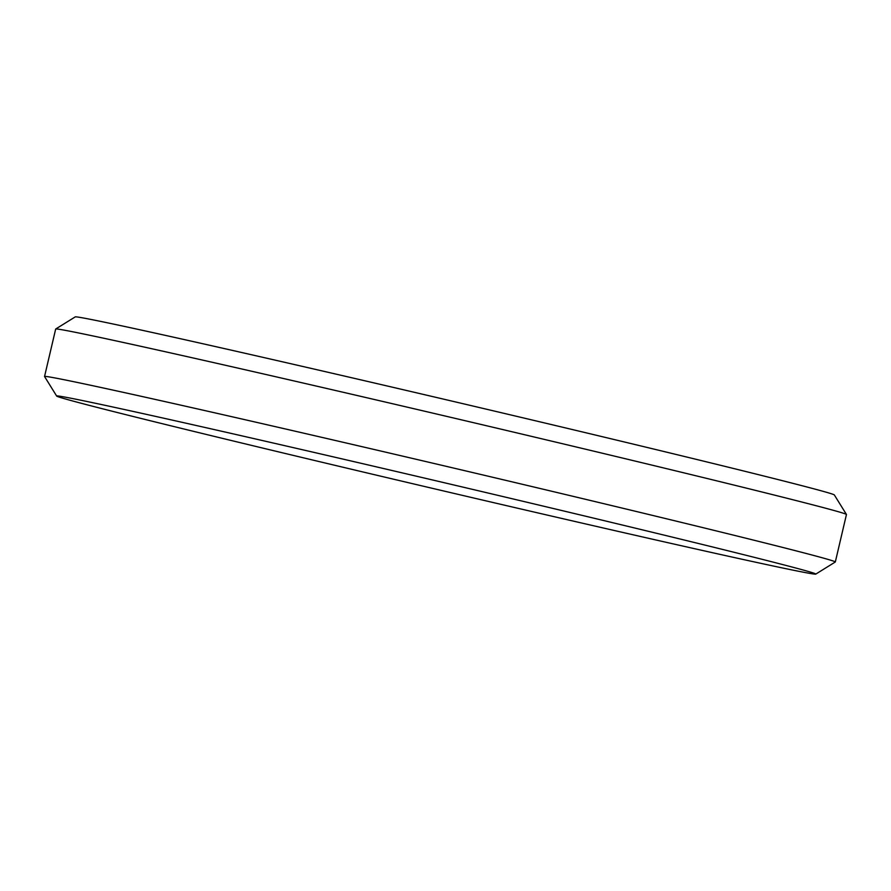 <?xml version="1.0" encoding="UTF-8"?>
<svg xmlns="http://www.w3.org/2000/svg" width="891" height="891" viewBox="0 0 891 891"><rect width="100%" height="100%" fill="white"/><g stroke="black" fill="none" stroke-linecap="round" stroke-linejoin="round"><path stroke-width="1.34" d="M514.764 499.35A389.868 4.087 -166.8 0 0 56.668 396.061A389.868 4.087 -166.8 0 0 357.692 470.726A389.868 4.087 -166.8 0 0 815.766 574.105A389.868 4.087 -166.8 0 0 514.764 499.35M56.668 396.061L44.561 376.537A406.118 4.255 13.2 0 1 44.55 376.481A406.118 4.255 13.2 0 1 521.736 484.136A406.118 4.255 13.2 0 1 835.324 561.954A406.118 4.255 13.2 0 1 835.29 561.998L815.766 574.105M55.71 329.002L75.234 316.895A389.868 4.087 13.2 0 1 533.308 420.274A389.868 4.087 13.2 0 1 834.332 494.939L846.439 514.463A406.118 4.255 -166.8 0 0 532.874 436.69A406.118 4.255 -166.8 0 0 55.71 329.002A406.118 4.255 -166.8 0 0 55.676 329.046L44.55 376.481M835.324 561.954L846.45 514.519A406.118 4.255 -166.8 0 0 846.439 514.463"/></g></svg>
